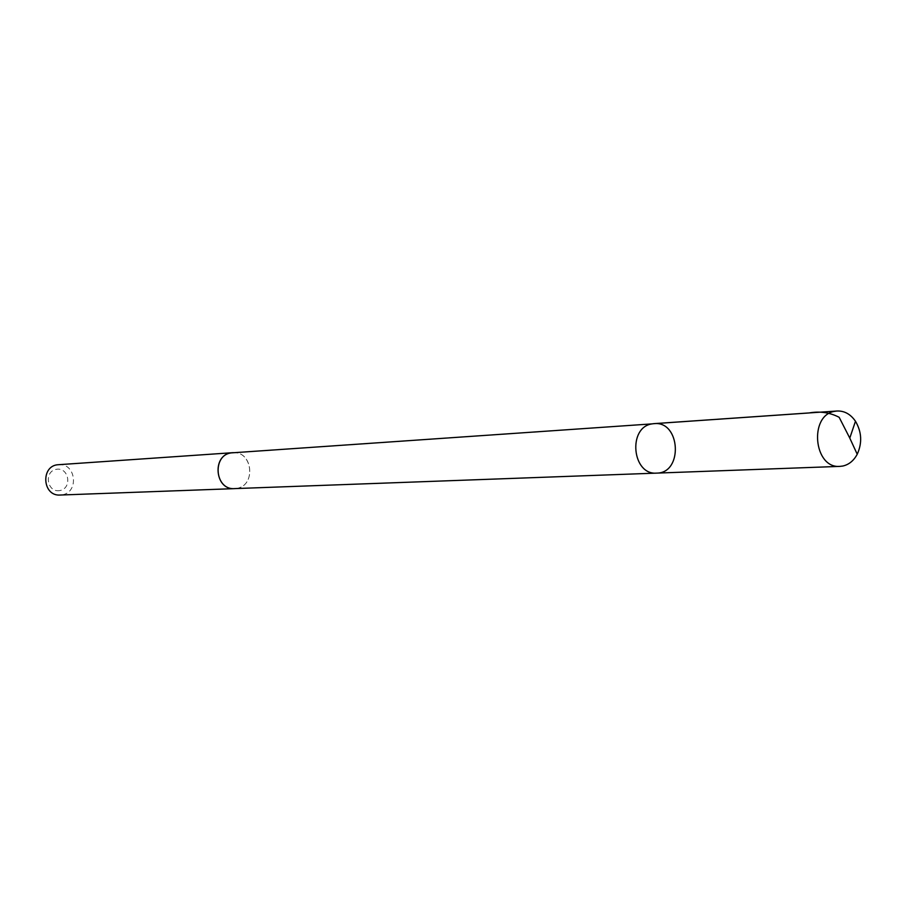 <?xml version="1.0" encoding="UTF-8"?>
<svg xmlns="http://www.w3.org/2000/svg" width="906" height="906" viewBox="0 0 906 906"><rect width="100%" height="100%" fill="white"/><g stroke="black" fill="none" stroke-linecap="round" stroke-linejoin="round"><path stroke-width="0.68" stroke-dasharray="4.53 3.4" d="M656.669 473.113C683.328 473.249 680.553 420.678 654.053 423.634M232.695 452.706C252.514 450.452 256.5 485.627 236.749 488.368L234.597 488.606M233.386 452.66C252.876 451.313 256.115 485.729 236.749 488.391L235.277 488.583M58.573 464.699C75.957 462.74 79.388 492.49 62.061 494.835L60.17 495.038M59.807 490.576C47.089 492.966 43.579 471.403 56.353 469.297C69.037 466.986 72.503 488.413 59.807 490.576"/><path stroke-width="1.36" d="M235.277 488.583L234.597 488.628C214.971 490.282 211.574 455.401 231.132 452.898L652.093 423.883C627.552 427.156 632.048 475.344 656.669 473.113C683.328 473.249 680.553 420.678 654.053 423.634L652.093 423.883C627.552 427.156 632.048 475.344 656.669 473.113L839.975 466.375C813.611 468.844 808.673 414.846 834.947 411.279L837.053 411.007C844.426 410.746 850.575 414.167 855.479 421.256C861.753 431.947 862.331 442.943 857.223 454.246C853.769 460.678 848.979 464.608 842.863 466.024L839.975 466.375M656.669 473.113L234.597 488.606C213.963 490.305 212.004 453.204 232.695 452.694L233.386 452.66M234.597 488.628L60.17 495.038C42.118 496.465 40.464 465.174 58.573 464.699L232.695 452.694M653.067 423.725L809.024 412.966C819.794 411.03 829.839 412.468 839.16 417.304L849.783 438.096L855.479 421.256M654.053 423.634L837.053 411.007M849.783 438.096L857.223 454.246"/></g></svg>
